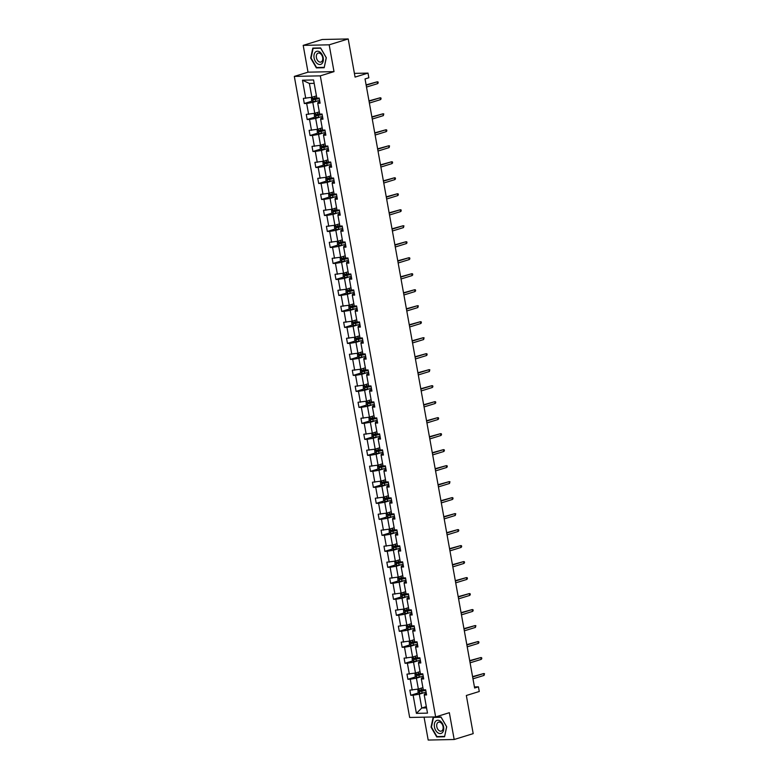 <?xml version="1.0" encoding="UTF-8"?>
<svg xmlns="http://www.w3.org/2000/svg" width="779" height="779" viewBox="0 0 779 779"><rect width="100%" height="100%" fill="white"/><g stroke="black" fill="none" stroke-linecap="round" stroke-linejoin="round"><path stroke-width="1.17" d="M303.197 45.367L308.017 72.174L334.006 71.629L329.176 44.822L303.197 45.367L322.224 39.495L348.203 38.95L355.068 77.092L368 73.099L354.396 73.382M329.176 44.822L348.203 38.95M424.068 717.167L428.187 740.05L454.176 739.505L473.194 733.633L466.339 695.491L479.27 691.499L478.433 686.835L474.43 686.922M294.316 76.4L409.666 717.469L435.646 716.923L320.305 75.855L294.316 76.4L308.017 72.174M423.688 692.813L419.277 694.167L421.77 708.014L416.395 713.36L413.133 695.219L410.776 695.267L418.712 692.813M426.317 706.602L421.77 708.014L426.551 707.907M419.277 694.167L413.133 695.219M420.806 676.815L416.405 678.178L418.362 689.045L409.861 690.145L410.776 695.267M412.208 690.087L410.26 679.22L407.904 679.278L415.84 676.824M417.933 660.826L413.522 662.179L415.48 673.046L406.979 674.147L407.904 679.278M409.335 674.098L407.378 663.231L405.022 663.28L412.958 660.835M415.051 644.827L410.65 646.19L412.597 657.057L404.106 658.158L405.022 663.28M406.453 658.109L404.505 647.242L402.149 647.291L410.085 644.837M412.179 628.838L407.768 630.192L409.725 641.059L401.224 642.159L402.149 647.291M403.58 642.11L401.623 631.243L399.267 631.292L407.203 628.848M409.296 612.839L404.895 614.203L406.842 625.07L398.351 626.17L399.267 631.292M400.698 626.121L398.741 615.254L396.394 615.303L404.33 612.849M406.414 596.85L402.013 598.214L403.97 609.081L395.469 610.171L396.394 615.303M397.826 610.123L395.868 599.255L393.512 599.304L401.448 596.86M403.541 580.861L399.14 582.215L401.088 593.082L392.597 594.182L393.512 599.304M394.943 594.134L392.986 583.267L390.639 583.315L398.575 580.861M400.659 564.863L396.258 566.226L398.215 577.093L389.714 578.184L390.639 583.315M392.071 578.135L390.113 567.268L387.757 567.316L395.693 564.872M397.787 548.874L393.385 550.227L395.333 561.094L386.842 562.195L387.757 567.316M389.188 562.146L387.231 551.279L384.884 551.328L392.82 548.883M394.904 532.875L390.503 534.238L392.46 545.105L383.959 546.206L384.884 551.328M386.316 546.147L384.359 535.28L382.002 535.339L389.938 532.885M392.032 516.886L387.63 518.239L389.578 529.107L381.087 530.207L382.002 535.339M383.434 530.158L381.476 519.291L379.13 519.34L387.066 516.896M389.149 500.887L384.748 502.251L386.705 513.118L378.204 514.218L379.13 519.34M380.561 514.169L378.604 503.302L376.247 503.351L384.183 500.897M386.277 484.898L381.866 486.252L383.823 497.119L375.322 498.219L376.247 503.351M377.679 498.171L375.721 487.303L373.375 487.352L381.311 484.908M383.395 468.9L378.993 470.263L380.95 481.13L372.45 482.23L373.375 487.352M374.806 482.182L372.849 471.314L370.492 471.363L378.428 468.909M380.522 452.911L376.111 454.274L378.068 465.141L369.567 466.232L370.492 471.363M371.924 466.183L369.967 455.316L367.62 455.364L375.556 452.92M377.64 436.922L373.238 438.275L375.196 449.142L366.695 450.243L367.62 455.364M369.051 450.194L367.094 439.327L364.738 439.375L372.674 436.922M374.767 420.923L370.356 422.286L372.313 433.153L363.812 434.254L364.738 439.375M366.169 434.195L364.212 423.328L361.865 423.377L369.801 420.933M371.885 404.934L367.484 406.287L369.441 417.154L360.94 418.255L361.865 423.377M363.287 418.206L361.339 407.339L358.983 407.388L366.919 404.944M369.012 388.935L364.601 390.298L366.558 401.166L358.058 402.266L358.983 407.388M360.414 402.217L358.457 391.35L356.11 391.399L364.046 388.945M366.13 372.946L361.729 374.3L363.686 385.167L355.185 386.267L356.11 391.399M357.532 386.218L355.584 375.351L353.228 375.4L361.164 372.956M363.257 356.948L358.846 358.311L360.804 369.178L352.303 370.278L353.228 375.4M354.659 370.229L352.702 359.362L350.355 359.411L358.291 356.957M360.375 340.959L355.974 342.322L357.931 353.189L349.43 354.279L350.355 359.411M351.777 354.231L349.829 343.364L347.473 343.412L355.409 340.968M357.503 324.97L353.091 326.323L355.049 337.19L346.548 338.29L347.473 343.412M348.904 338.242L346.947 327.375L344.591 327.423L352.527 324.97M354.62 308.971L350.219 310.334L352.176 321.201L343.675 322.292L344.591 327.423M346.022 322.243L344.075 311.376L341.718 311.425L349.654 308.981M351.748 292.982L347.337 294.335L349.294 305.202L340.793 306.303L341.718 311.425M343.149 306.254L341.192 295.387L338.836 295.436L346.772 292.992M348.865 276.983L344.464 278.346L346.412 289.213L337.92 290.314L338.836 295.436M340.267 290.255L338.32 279.388L335.963 279.447L343.899 276.993M345.993 260.994L341.582 262.348L343.539 273.215L335.038 274.315L335.963 279.447M337.395 274.266L335.437 263.399L333.081 263.448L341.017 261.004M343.111 244.995L338.709 246.359L340.657 257.226L332.166 258.326L333.081 263.448M334.512 258.277L332.555 247.41L330.208 247.459L338.144 245.005M340.228 229.007L335.827 230.36L337.784 241.227L329.283 242.327L330.208 247.459M331.64 242.279L329.683 231.412L327.326 231.46L335.262 229.016M337.356 213.008L332.954 214.371L334.902 225.238L326.411 226.338L327.326 231.46M328.757 226.29L326.8 215.423L324.453 215.471L332.39 213.018M334.473 197.019L330.072 198.382L332.029 209.249L323.528 210.34L324.453 215.471M325.885 210.291L323.928 199.424L321.571 199.473L329.507 197.029M331.601 181.03L327.199 182.383L329.147 193.25L320.656 194.351L321.571 199.473M323.003 194.302L321.045 183.435L318.699 183.484L326.635 181.03M328.719 165.031L324.317 166.394L326.274 177.261L317.774 178.352L318.699 183.484M320.13 178.303L318.173 167.436L315.816 167.485L323.752 165.041M325.846 149.042L321.445 150.396L323.392 161.263L314.901 162.363L315.816 167.485M317.248 162.314L315.291 151.447L312.944 151.496L320.88 149.052M322.964 133.043L318.562 134.407L320.52 145.274L312.019 146.374L312.944 151.496M314.375 146.325L312.418 135.458L310.061 135.507L317.998 133.053M320.091 117.054L315.68 118.408L317.637 129.275L309.136 130.375L310.061 135.507M311.493 130.327L309.536 119.46L307.189 119.508L315.125 117.064M317.209 101.056L312.807 102.419L314.765 113.286L306.264 114.386L307.189 119.508M308.62 114.338L306.663 103.471L304.307 103.519L312.243 101.066M314.18 83.353L309.39 83.45L311.882 97.297L303.382 98.388L304.307 103.519M305.738 98.339L302.476 80.198L313.567 79.964L316.839 98.105L319.186 98.057L320.111 103.179L317.754 103.237L319.711 114.104L322.068 114.046L322.983 119.177L320.636 119.226L322.594 130.093L324.94 130.044L325.865 135.166L323.509 135.215L325.466 146.082L327.823 146.033L328.748 151.165L326.391 151.214L328.349 162.081L330.695 162.032L331.62 167.154L329.264 167.203L331.221 178.07L333.578 178.021L334.503 183.153L332.146 183.201L334.103 194.068L336.45 194.02L337.375 199.142L335.019 199.19L336.976 210.057L339.332 210.009L340.257 215.14L337.901 215.189L339.858 226.056L342.205 226.007L343.13 231.129L340.783 231.178L342.731 242.045L345.087 241.996L346.012 247.118L343.656 247.177L345.613 258.044L347.96 257.985L348.885 263.117L346.538 263.166L348.486 274.033L350.842 273.984L351.767 279.106L349.411 279.155L351.368 290.022L353.715 289.973L354.64 295.105L352.293 295.153L354.241 306.02L356.597 305.972L357.522 311.094L355.166 311.142L357.123 322.009L359.479 321.961L360.395 327.092L358.048 327.141L359.995 338.008L362.352 337.959L363.277 343.081L360.92 343.13L362.878 353.997L365.234 353.948L366.149 359.07L363.803 359.129L365.75 369.996L368.107 369.937L369.032 375.069L366.675 375.118L368.633 385.985L370.989 385.936L371.904 391.058L369.558 391.107L371.515 401.974L373.862 401.925L374.787 407.057L372.43 407.105L374.387 417.972L376.744 417.924L377.659 423.046L375.312 423.094L377.27 433.961L379.616 433.913L380.541 439.044L378.185 439.093L380.142 449.96L382.499 449.911L383.414 455.033L381.067 455.082L383.025 465.949L385.371 465.9L386.296 471.032L383.94 471.081L385.897 481.948L388.254 481.899L389.169 487.021L386.822 487.07L388.779 497.937L391.126 497.888L392.051 503.01L389.695 503.068L391.652 513.936L394.008 513.877L394.934 519.009L392.577 519.057L394.534 529.924L396.881 529.876L397.806 534.998L395.45 535.046L397.407 545.913L399.763 545.865L400.688 550.996L398.332 551.045L400.289 561.912L402.636 561.863L403.561 566.985L401.204 567.034L403.162 577.901L405.518 577.852L406.443 582.984L404.087 583.033L406.044 593.9L408.391 593.851L409.316 598.973L406.969 599.022L408.917 609.889L411.273 609.84L412.198 614.962L409.842 615.02L411.799 625.888L414.146 625.829L415.071 630.961L412.724 631.009L414.671 641.877L417.028 641.828L417.953 646.95L415.596 646.998L417.554 657.865L419.9 657.817L420.826 662.948L418.479 662.997L420.426 673.864L422.783 673.816L423.708 678.937L421.351 678.986L423.309 689.853L425.665 689.804L426.58 694.936L424.234 694.985L427.496 713.126L416.395 713.36M368 73.099L368.847 77.764L365.039 78.932L474.625 688.013L478.433 686.835M421.351 678.986L421.595 678.061L423.445 677.496M422.763 687.682L418.362 689.045M416.405 678.178L410.26 679.22M418.479 662.997L418.722 662.072L420.572 661.507M419.881 671.693L415.48 673.046M413.522 662.179L407.378 663.231M415.596 646.998L415.84 646.083L417.69 645.509M417.008 655.694L412.597 657.057M410.65 646.19L404.505 647.242M412.724 631.009L412.967 630.084L414.808 629.52M414.126 639.705L409.725 641.059M407.768 630.192L401.623 631.243M409.842 615.02L410.085 614.095L411.935 613.521M411.254 623.706L406.842 625.07M404.895 614.203L398.741 615.254M406.969 599.022L407.213 598.097L409.053 597.532M408.371 607.717L403.97 609.081M402.013 598.214L395.868 599.255M404.087 583.033L404.33 582.108L406.18 581.533M405.499 591.728L401.088 593.082M399.14 582.215L392.986 583.267M401.204 567.034L401.458 566.109L403.298 565.544M402.762 575.681L398.215 577.093M396.258 566.226L390.113 567.268M398.332 551.045L398.575 550.12L400.425 549.546M399.744 559.741L395.333 561.094M393.385 550.227L387.231 551.279M395.45 535.046L395.703 534.131L397.543 533.557M396.862 543.742L392.46 545.105M390.503 534.238L384.359 535.28M392.577 519.057L392.82 518.132L394.671 517.568M393.989 527.753L389.578 529.107M387.63 518.239L381.476 519.291M389.695 503.068L389.948 502.143L391.788 501.569M391.107 511.754L386.705 513.118M384.748 502.251L378.604 503.302M386.822 487.07L387.066 486.145L388.916 485.58M388.234 495.765L383.823 497.119M381.866 486.252L375.721 487.303M383.94 471.081L384.193 470.156L386.033 469.581M385.352 479.767L380.95 481.13M378.993 470.263L372.849 471.314M381.067 455.082L381.311 454.157L383.161 453.592M382.479 463.778L378.068 465.141M376.111 454.274L369.967 455.316M378.185 439.093L378.438 438.168L380.279 437.594M379.743 447.74L375.196 449.142M373.238 438.275L367.094 439.327M375.312 423.094L375.556 422.169L377.406 421.605M376.724 431.79L372.313 433.153M370.356 422.286L364.212 423.328M372.43 407.105L372.683 406.18L374.524 405.606M373.988 415.752L369.441 417.154M367.484 406.287L361.339 407.339M369.558 391.107L369.801 390.191L371.651 389.617M370.96 399.802L366.558 401.166M364.601 390.298L358.457 391.35M366.675 375.118L366.928 374.193L368.769 373.628M368.233 383.765L363.686 385.167M361.729 374.3L355.584 375.351M363.803 359.129L364.046 358.204L365.896 357.629M365.205 367.815L360.804 369.178M358.846 358.311L352.702 359.362M360.92 343.13L361.164 342.205L363.014 341.64M362.478 351.777L357.931 353.189M355.974 342.322L349.829 343.364M358.048 327.141L358.291 326.216L360.141 325.641M359.45 335.837L355.049 337.19M353.091 326.323L346.947 327.375M355.166 311.142L355.409 310.217L357.259 309.652M356.724 319.789L352.176 321.201M350.219 310.334L344.075 311.376M352.293 295.153L352.536 294.228L354.387 293.654M353.695 303.849L349.294 305.202M347.337 294.335L341.192 295.387M349.411 279.155L349.654 278.23L351.504 277.665M350.969 287.811L346.412 289.213M344.464 278.346L338.32 279.388M346.538 263.166L346.782 262.241L348.622 261.676M348.086 271.813L343.539 273.215M341.582 262.348L335.437 263.399M343.656 247.177L343.899 246.252L345.749 245.677M345.214 255.824L340.657 257.226M338.709 246.359L332.555 247.41M340.783 231.178L341.027 230.253L342.867 229.688M342.185 239.874L337.784 241.227M335.827 230.36L329.683 231.412M337.901 215.189L338.144 214.264L339.995 213.689M339.459 223.836L334.902 225.238M332.954 214.371L326.8 215.423M335.019 199.19L335.272 198.265L337.112 197.7M336.431 207.886L332.029 209.249M330.072 198.382L323.928 199.424M332.146 183.201L332.39 182.276L334.24 181.702M333.704 191.848L329.147 193.25M327.199 182.383L321.045 183.435M329.264 167.203L329.517 166.278L331.357 165.713M330.676 175.898L326.274 177.261M324.317 166.394L318.173 167.436M326.391 151.214L326.635 150.289L328.485 149.714M327.949 159.861L323.392 161.263M321.445 150.396L315.291 151.447M323.509 135.215L323.762 134.3L325.603 133.725M324.921 143.911L320.52 145.274M318.562 134.407L312.418 135.458M320.636 119.226L320.88 118.301L322.73 117.736M322.194 127.873L317.637 129.275M315.68 118.408L309.536 119.46M317.754 103.237L318.007 102.312L319.848 101.737M319.166 111.923L314.765 113.286M312.807 102.419L306.663 103.471M334.006 71.629L320.305 75.855M454.176 739.505L449.347 712.688L435.646 716.923M316.44 95.885L311.882 97.297M424.234 694.985L424.477 694.06L426.327 693.485M309.39 83.45L302.476 80.198M324.181 67.724L326.313 57.743L320.627 47.938L312.798 48.103L310.665 58.074L316.362 67.89L324.181 67.724M441.002 716.982L433.182 717.147L431.05 727.128L436.737 736.934L444.566 736.768L446.698 726.797L441.002 716.982M317.589 67.51L316.362 67.89M437.964 736.554L436.737 736.934M377.572 83.655L378.204 82.944L378.019 81.912L377.24 81.805L377.572 83.655L366.5 87.063M366.169 85.223L377.24 81.805L366.111 84.882M311.347 97.385L311.639 100.686L313.187 101.66L319.643 100.569M316.79 97.852L313.275 98.466L313.499 99.693L319.293 98.621M319.254 98.436L314.589 99.361L314.375 98.125M313.187 101.66L312.369 97.141M380.454 99.644L381.087 98.933L380.902 97.911L380.123 97.794L380.454 99.644L369.382 103.062M369.051 101.212L380.123 97.794L368.983 100.871M383.326 115.633L383.774 113.9L382.995 113.792L383.326 115.633L372.255 119.051M371.924 117.21L382.995 113.792L371.865 116.86M314.229 113.374L314.512 116.684L316.108 117.678L322.516 116.568M319.663 113.841L316.157 114.455L316.371 115.691L322.165 114.62M322.136 114.425L317.472 115.35L317.248 114.124M317.102 129.372L317.394 132.673L318.981 133.667L325.398 132.557M322.545 129.84L319.03 130.453L319.254 131.68L325.047 130.609M325.009 130.424L320.344 131.339L320.13 130.112M319.887 52.047A6.836 4.47 -107.1 0 0 314.093 54.618A6.836 4.47 -107.1 0 0 317.404 63.683A6.836 4.47 -107.1 0 0 323.197 61.113A6.836 4.47 -107.1 0 0 319.887 52.047M320.393 53.605A4.684 3.058 -107.1 0 0 318.163 53.108A4.684 3.058 -107.1 0 0 316.323 56.877A4.684 3.058 -107.1 0 0 318.689 61.57A4.684 3.058 -107.1 0 0 320.929 62.057A4.684 3.058 -107.1 0 0 322.759 58.289A4.684 3.058 -107.1 0 0 320.393 53.605M324.161 67.364L316.576 67.53L311.064 58.026L313.129 48.356L320.714 48.201L326.226 57.704L324.268 67.335M314.054 48.074L313.129 48.356M440.271 721.091A6.836 4.47 -107.1 0 0 434.468 723.662A6.836 4.47 -107.1 0 0 437.779 732.737A6.836 4.47 -107.1 0 0 443.582 730.166A6.836 4.47 -107.1 0 0 440.271 721.091M440.778 722.649A4.684 3.058 -107.1 0 0 438.548 722.162A4.684 3.058 -107.1 0 0 436.707 725.931A4.684 3.058 -107.1 0 0 439.074 730.624A4.684 3.058 -107.1 0 0 441.303 731.111A4.684 3.058 -107.1 0 0 443.144 727.343A4.684 3.058 -107.1 0 0 440.778 722.649M444.546 736.418L436.961 736.583L431.439 727.07L433.513 717.41L441.089 717.245L446.61 726.749L444.653 736.389M434.429 717.128L433.513 717.41M386.209 131.632L386.842 130.921L386.657 129.898L385.878 129.781L386.209 131.632L375.137 135.049M374.806 133.199L385.878 129.781L374.738 132.858M319.984 145.361L320.266 148.672L321.863 149.665L328.271 148.555M325.418 145.829L321.912 146.442L322.126 147.679L327.92 146.608M327.891 146.413L323.227 147.338L323.003 146.111M389.081 147.62L389.539 145.887L388.75 145.78L389.081 147.62L378.01 151.038M377.679 149.198L388.75 145.78L377.62 148.847M322.857 161.36L323.149 164.661L324.736 165.654L331.153 164.544M328.3 161.828L324.785 162.441L325.009 163.668L330.802 162.597M330.763 162.412L326.099 163.327L325.885 162.1M391.964 163.619L392.597 162.908L392.412 161.886L391.633 161.769L391.964 163.619L380.892 167.037M380.561 165.187L391.633 161.769L380.493 164.846M325.739 177.349L326.021 180.65L327.618 181.653L334.025 180.543M331.182 177.816L327.667 178.43L327.881 179.657L333.675 178.595M333.646 178.401L328.981 179.326L328.757 178.089M394.836 179.608L395.479 178.897L395.294 177.875L394.505 177.768L394.836 179.608L383.765 183.026M383.434 181.186L394.505 177.768L383.375 180.835M328.611 193.348L328.904 196.649L330.491 197.642L336.908 196.532M334.055 193.815L330.539 194.429L330.763 195.656L336.557 194.584M336.518 194.399L331.854 195.315L331.64 194.088M397.718 195.607L398.351 194.896L398.166 193.864L397.387 193.757L397.718 195.607L386.647 199.015M386.316 197.175L397.387 193.757L386.248 196.834M331.494 209.337L331.776 212.638L333.373 213.641L339.78 212.531M336.937 209.804L333.422 210.418L333.636 211.645L339.43 210.573M339.401 210.388L334.736 211.313L334.512 210.077M400.591 211.596L401.234 210.885L401.049 209.863L400.26 209.755L400.591 211.596L389.519 215.014M389.188 213.164L400.26 209.755L389.13 212.823M334.366 225.326L334.658 228.637L336.246 229.63L342.663 228.52M339.81 225.793L336.294 226.407L336.518 227.643L342.312 226.572M342.273 226.387L337.609 227.302L337.395 226.076M403.473 227.585L403.921 225.852L403.142 225.744L403.473 227.585L392.402 231.003M392.071 229.162L403.142 225.744L392.003 228.812M406.346 243.584L406.989 242.873L406.804 241.85L406.015 241.733L406.346 243.584L395.274 247.001M394.943 245.151L406.015 241.733L394.885 244.81M409.228 259.573L409.861 258.862L409.676 257.839L408.897 257.732L409.228 259.573L398.157 262.99M397.826 261.15L408.897 257.732L397.757 260.799M412.101 275.571L412.743 274.86L412.558 273.838L411.77 273.721L412.101 275.571L401.029 278.989M400.698 277.139L411.77 273.721L400.64 276.798M414.983 291.56L415.616 290.849L415.431 289.827L414.652 289.72L414.983 291.56L403.911 294.978M403.58 293.138L414.652 289.72L403.512 292.787M417.865 307.559L418.313 305.826L417.525 305.709L417.865 307.559L406.784 310.977M406.453 309.127L417.525 305.709L406.395 308.786M420.738 323.548L421.371 322.837L421.186 321.815L420.407 321.708L420.738 323.548L409.666 326.966M409.335 325.116L420.407 321.708L409.267 324.775M423.62 339.547L424.068 337.804L423.279 337.697L423.62 339.547L412.539 342.955M412.208 341.114L423.279 337.697L412.149 340.774M426.493 355.536L427.126 354.825L426.941 353.802L426.162 353.685L426.493 355.536L415.421 358.953M415.09 357.103L426.162 353.685L415.032 356.763M429.375 371.525L429.823 369.791L429.044 369.684L429.375 371.525L418.294 374.942M417.963 373.102L429.044 369.684L417.904 372.752M337.249 241.324L337.541 244.625L339.128 245.619L345.535 244.509M342.692 241.792L339.177 242.405L339.391 243.632L345.185 242.561M345.155 242.376L340.491 243.301L340.267 242.065M340.121 257.313L340.413 260.624L341.962 261.588L348.417 260.507M345.564 257.781L342.049 258.394L342.273 259.631L348.067 258.56M348.028 258.365L343.364 259.29L343.149 258.063M341.962 261.588L341.153 257.07M343.003 273.312L343.296 276.613L344.883 277.606L351.29 276.496M348.447 273.78L344.931 274.393L345.155 275.62L350.939 274.549M350.91 274.364L346.246 275.279L346.022 274.052M345.876 289.301L346.168 292.602L347.755 293.605L354.172 292.495M351.319 289.769L347.804 290.382L348.028 291.619L353.822 290.548M353.793 290.353L349.128 291.278L348.904 290.051M348.758 305.3L349.05 308.601L350.638 309.594L357.055 308.484M354.202 305.767L350.686 306.381L350.91 307.608L356.704 306.536M356.665 306.351L352.001 307.267L351.777 306.04M351.631 321.289L351.923 324.59L353.51 325.593L359.927 324.483M357.074 321.756L353.559 322.37L353.783 323.597L359.577 322.535M359.547 322.34L354.883 323.266L354.659 322.029M354.513 337.288L354.805 340.589L356.392 341.582L362.81 340.472M359.956 337.745L356.441 338.368L356.665 339.595L362.459 338.524M362.42 338.339L357.756 339.255L357.532 338.028M357.386 353.276L357.678 356.578L359.265 357.571L365.682 356.461M362.829 353.744L359.314 354.357L359.538 355.584L365.332 354.513M365.302 354.328L360.638 355.253L360.414 354.017M360.268 369.265L360.56 372.576L362.147 373.569L368.564 372.459M365.711 369.733L362.196 370.346L362.42 371.583L368.214 370.512M368.175 370.317L363.511 371.242L363.287 370.015M363.15 385.264L363.433 388.565L365.02 389.558L371.437 388.448M368.584 385.732L365.069 386.345L365.293 387.572L371.086 386.501M371.057 386.316L366.393 387.231L366.169 386.004M432.248 387.523L432.881 386.812L432.696 385.79L431.917 385.673L432.248 387.523L421.176 390.941M420.845 389.091L431.917 385.673L420.787 388.75M366.023 401.253L366.315 404.564L367.902 405.557L374.319 404.447M371.466 401.721L367.951 402.334L368.175 403.571L373.969 402.5M373.93 402.305L369.265 403.23L369.042 402.003M435.13 403.512L435.763 402.801L435.578 401.779L434.799 401.672L435.13 403.512L424.058 406.93M423.718 405.09L434.799 401.672L423.659 404.739M368.905 417.252L369.188 420.553L370.785 421.546L377.192 420.436M374.339 417.719L370.823 418.333L371.047 419.56L376.841 418.489M376.812 418.304L372.148 419.219L371.924 417.992M438.002 419.511L438.635 418.8L438.45 417.778L437.671 417.661L438.002 419.511L426.931 422.929M426.6 421.079L437.671 417.661L426.541 420.738M371.778 433.241L372.07 436.542L373.657 437.545L380.074 436.435M377.221 433.708L373.706 434.322L373.93 435.549L379.724 434.487M379.685 434.293L375.02 435.218L374.796 433.981M440.885 435.5L441.518 434.789L441.333 433.767L440.554 433.66L440.885 435.5L429.813 438.918M429.472 437.077L440.554 433.66L429.414 436.727M374.66 449.24L374.942 452.541L376.539 453.534L382.947 452.424M380.094 449.707L376.588 450.32L376.802 451.547L382.596 450.476M382.567 450.291L377.903 451.207L377.679 449.98M443.757 451.499L444.39 450.788L444.205 449.756L443.426 449.649L443.757 451.499L432.686 454.907M432.355 453.066L443.426 449.649L432.296 452.726M377.533 465.229L377.825 468.53L379.412 469.533L385.829 468.422M382.976 465.696L379.461 466.309L379.685 467.536L385.478 466.465M385.439 466.28L380.775 467.205L380.561 465.969M446.64 467.488L447.273 466.777L447.088 465.754L446.309 465.647L446.64 467.488L435.568 470.906M435.237 469.055L446.309 465.647L435.169 468.715M380.415 481.218L380.697 484.528L382.294 485.521L388.702 484.411M385.848 481.685L382.343 482.298L382.557 483.535L388.351 482.464M388.322 482.279L383.658 483.194L383.434 481.967M449.512 483.477L449.96 481.743L449.181 481.636L449.512 483.477L438.441 486.894M438.11 485.054L449.181 481.636L438.051 484.704M383.287 497.216L383.58 500.517L385.167 501.51L391.584 500.4M388.731 497.684L385.216 498.297L385.439 499.524L391.233 498.453M391.194 498.268L386.53 499.193L386.316 497.956M452.395 499.475L453.027 498.764L452.842 497.742L452.063 497.625L452.395 499.475L441.323 502.893M440.992 501.043L452.063 497.625L440.924 500.702M455.267 515.464L455.725 513.731L454.936 513.624L455.267 515.464L444.196 518.882M443.864 517.042L454.936 513.624L443.806 516.691M458.149 531.463L458.782 530.752L458.597 529.73L457.818 529.613L458.149 531.463L447.078 534.881M446.747 533.031L457.818 529.613L446.679 532.69M461.022 547.452L461.665 546.741L461.48 545.719L460.691 545.612L461.022 547.452L449.95 550.87M449.619 549.029L460.691 545.612L449.561 548.679M463.904 563.451L464.537 562.74L464.352 561.717L463.573 561.601L463.904 563.451L452.833 566.869M452.502 565.018L463.573 561.601L452.433 564.678M466.777 579.44L467.419 578.729L467.234 577.706L466.446 577.599L466.777 579.44L455.705 582.858M455.374 581.007L466.446 577.599L455.316 580.667M469.659 595.438L470.292 594.728L470.107 593.695L469.328 593.588L469.659 595.438L458.588 598.847M458.256 597.006L469.328 593.588L458.188 596.665M472.532 611.427L473.174 610.717L472.989 609.694L472.201 609.577L472.532 611.427L461.46 614.845M461.129 612.995L472.201 609.577L461.071 612.654M475.414 627.416L475.862 625.683L475.083 625.576L475.414 627.416L464.342 630.834M464.011 628.994L475.083 625.576L463.943 628.643M478.287 643.415L478.929 642.704L478.744 641.682L477.955 641.565L478.287 643.415L467.215 646.833M466.884 644.983L477.955 641.565L466.825 644.642M386.17 513.205L386.452 516.516L388.049 517.509L394.456 516.399M391.603 513.673L388.098 514.286L388.312 515.523L394.106 514.452M394.077 514.257L389.412 515.182L389.188 513.955M389.042 529.204L389.334 532.505L390.922 533.498L397.339 532.388M394.486 529.671L390.97 530.285L391.194 531.512L396.988 530.441M396.949 530.256L392.285 531.171L392.071 529.944M391.925 545.193L392.207 548.494L393.765 549.468L400.211 548.387M397.368 545.66L393.853 546.274L394.067 547.51L399.861 546.439M399.831 546.245L395.167 547.17L394.943 545.943M393.765 549.468L392.947 544.949M394.797 561.192L395.089 564.493L396.677 565.486L403.094 564.376M400.24 561.659L396.725 562.272L396.949 563.499L402.743 562.428M402.704 562.243L398.04 563.159L397.826 561.932M397.679 577.181L397.962 580.482L399.559 581.485L405.966 580.374M403.123 577.648L399.608 578.261L399.822 579.488L405.616 578.427M405.586 578.232L400.922 579.157L400.698 577.921M400.552 593.179L400.844 596.48L402.431 597.474L408.848 596.363M405.995 593.647L402.48 594.26L402.704 595.487L408.498 594.416M408.459 594.231L403.795 595.146L403.58 593.919M403.434 609.168L403.726 612.469L405.314 613.462L411.721 612.352M408.878 609.636L405.362 610.249L405.577 611.476L411.37 610.405M411.341 610.22L406.677 611.145L406.453 609.908M406.307 625.157L406.599 628.468L408.186 629.461L414.603 628.351M411.75 625.625L408.235 626.238L408.459 627.475L414.253 626.404M414.214 626.209L409.55 627.134L409.335 625.907M409.189 641.156L409.481 644.457L411.069 645.45L417.476 644.34M414.632 641.623L411.117 642.237L411.341 643.464L417.125 642.393M417.096 642.208L412.432 643.123L412.208 641.896M412.062 657.145L412.354 660.456L413.941 661.449L420.358 660.339M417.505 657.612L413.99 658.226L414.214 659.462L420.008 658.391M419.978 658.197L415.314 659.122L415.09 657.895M481.169 659.404L481.802 658.693L481.617 657.671L480.838 657.564L481.169 659.404L470.097 662.822M469.766 660.981L480.838 657.564L469.698 660.631M414.944 673.144L415.236 676.445L416.823 677.438L423.24 676.328M420.387 673.611L416.872 674.225L417.096 675.451L422.89 674.38M422.851 674.195L418.187 675.111L417.963 673.884M484.051 675.403L484.499 673.669L483.71 673.553L484.051 675.403L472.97 678.821M472.639 676.97L483.71 673.553L472.58 676.63M417.817 689.133L418.109 692.434L419.696 693.437L426.113 692.327M423.26 689.6L419.745 690.213L419.969 691.45L425.762 690.379M425.733 690.184L421.069 691.109L420.845 689.873M315.31 99.42L315.661 101.367M314.765 96.401L315.086 98.193M314.589 99.361L313.499 99.693M315.252 113.13L316.06 117.648M318.183 115.419L318.533 117.366M317.637 112.4L317.968 114.182M317.472 115.35L316.371 115.691M318.134 129.129L318.942 133.647M321.065 131.408L321.415 133.355M320.52 128.389L320.841 130.181M320.344 131.339L319.254 131.68M321.006 145.118L321.824 149.636M323.937 147.406L324.288 149.354M323.402 144.388L323.723 146.17M323.227 147.338L322.126 147.679M323.889 161.117L324.697 165.635M326.82 163.395L327.17 165.343M326.274 160.377L326.596 162.168M326.099 163.327L325.009 163.668M326.761 177.106L327.579 181.624M329.692 179.384L330.043 181.341M329.157 176.366L329.478 178.157M328.981 179.326L327.881 179.657M329.644 193.104L330.452 197.623M332.575 195.383L332.925 197.33M332.029 192.364L332.351 194.156M331.854 195.315L330.763 195.656M332.516 209.093L333.334 213.612M335.447 211.372L335.798 213.319M334.912 208.353L335.233 210.145M334.736 211.313L333.636 211.645M335.398 225.092L336.207 229.601M338.329 227.371L338.68 229.318M337.784 224.352L338.105 226.134M337.609 227.302L336.518 227.643M338.271 241.081L339.089 245.599M341.202 243.36L341.553 245.307M340.666 240.341L340.988 242.133M340.491 243.301L339.391 243.632M344.084 259.358L344.435 261.306M343.539 256.34L343.86 258.122M343.364 259.29L342.273 259.631M344.026 273.069L344.844 277.587M346.957 275.347L347.307 277.295M346.421 272.329L346.743 274.12M346.246 275.279L345.155 275.62M346.908 289.058L347.716 293.576M349.839 291.346L350.19 293.293M349.294 288.327L349.615 290.109M349.128 291.278L348.028 291.619M349.781 305.056L350.599 309.575M352.721 307.335L353.072 309.282M352.176 304.316L352.498 306.108M352.001 307.267L350.91 307.608M352.663 321.045L353.471 325.564M355.594 323.324L355.945 325.271M355.049 320.305L355.37 322.097M354.883 323.266L353.783 323.597M355.536 337.044L356.354 341.553M358.476 339.323L358.827 341.27M357.931 336.304L358.252 338.096M357.756 339.255L356.665 339.595M358.418 353.033L359.226 357.551M361.349 355.312L361.699 357.259M360.804 352.293L361.125 354.085M360.638 355.253L359.538 355.584M361.29 369.022L362.108 373.54M364.231 371.31L364.582 373.258M363.686 368.292L364.007 370.074M363.511 371.242L362.42 371.583M364.173 385.021L364.981 389.539M367.104 387.299L367.454 389.247M366.558 384.281L366.88 386.072M366.393 387.231L365.293 387.572M367.045 401.01L367.863 405.528M369.986 403.298L370.337 405.246M369.441 400.279L369.762 402.061M369.265 403.23L368.175 403.571M369.928 417.008L370.736 421.527M372.859 419.287L373.209 421.235M372.313 416.268L372.635 418.06M372.148 419.219L371.047 419.56M372.8 432.997L373.618 437.516M375.741 435.276L376.091 437.233M375.196 432.257L375.517 434.049M375.02 435.218L373.93 435.549M375.682 448.996L376.491 453.514M378.613 451.275L378.964 453.222M378.068 448.256L378.39 450.048M377.903 451.207L376.802 451.547M378.555 464.985L379.373 469.503M381.496 467.264L381.846 469.211M380.95 464.245L381.272 466.037M380.775 467.205L379.685 467.536M381.437 480.984L382.246 485.492M384.368 483.262L384.719 485.21M383.823 480.244L384.154 482.026M383.658 483.194L382.557 483.535M384.32 496.973L385.128 501.491M387.251 499.251L387.601 501.199M386.705 496.233L387.027 498.024M386.53 499.193L385.439 499.524M387.192 512.962L388.01 517.48M390.123 515.25L390.474 517.198M389.588 512.231L389.909 514.013M389.412 515.182L388.312 515.523M390.075 528.96L390.883 533.479M393.006 531.239L393.356 533.187M392.46 528.22L392.782 530.012M392.285 531.171L391.194 531.512M395.878 547.238L396.229 549.185M395.343 544.219L395.664 546.001M395.167 547.17L394.067 547.51M395.829 560.948L396.638 565.466M398.76 563.227L399.111 565.174M398.215 560.208L398.536 562M398.04 563.159L396.949 563.499M398.702 576.937L399.52 581.455M401.633 579.216L401.983 581.163M401.097 576.197L401.419 577.989M400.922 579.157L399.822 579.488M401.584 592.936L402.392 597.444M404.515 595.214L404.866 597.162M403.97 592.196L404.291 593.987M403.795 595.146L402.704 595.487M404.457 608.925L405.275 613.443M407.388 611.203L407.738 613.151M406.852 608.185L407.174 609.976M406.677 611.145L405.577 611.476M407.339 624.914L408.147 629.432M410.27 627.202L410.621 629.15M409.725 624.183L410.046 625.965M409.55 627.134L408.459 627.475M410.212 640.913L411.03 645.431M413.143 643.191L413.493 645.139M412.607 640.172L412.928 641.964M412.432 643.123L411.341 643.464M413.094 656.901L413.902 661.42M416.025 659.19L416.376 661.137M415.48 656.171L415.801 657.953M415.314 659.122L414.214 659.462M415.967 672.9L416.784 677.418M418.907 675.179L419.258 677.126M418.362 672.16L418.683 673.952M418.187 675.111L417.096 675.451M418.849 688.889L419.657 693.407M421.78 691.168L422.13 693.125M421.235 688.149L421.556 689.941M421.069 691.109L419.969 691.45"/></g></svg>
